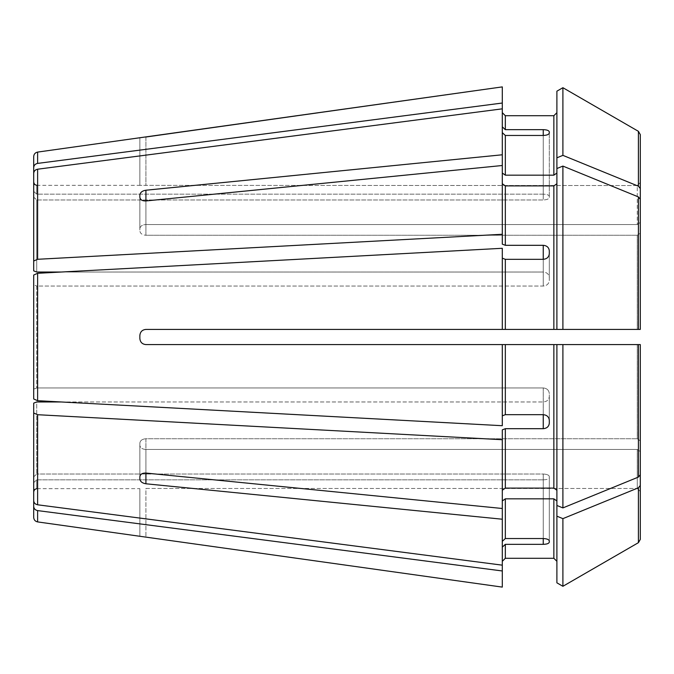 <?xml version="1.0" encoding="UTF-8"?>
<svg xmlns="http://www.w3.org/2000/svg" width="674" height="674" viewBox="0 0 674 674"><rect width="100%" height="100%" fill="white"/><g stroke="black" fill="none" stroke-linecap="round" stroke-linejoin="round"><path stroke-width="0.51" stroke-dasharray="3.37 2.53" d="M505.332 544.339L543.244 544.339C546.926 544.23 548.948 543.488 549.31 542.132L549.31 477.681C548.948 479.02 546.926 479.736 543.244 479.829L36.733 479.829L36.733 488.65L36.733 479.829L33.7 482.635L33.7 506.435C33.885 508.71 35.191 510.1 37.618 510.597L502.299 570.971L502.299 547.145L505.332 544.339L505.332 558.283L502.299 561.316L502.299 587.105L502.299 570.971M543.244 129.661L543.244 194.171L36.733 194.171L33.7 191.365L33.7 167.565C33.885 165.29 35.191 163.9 37.618 163.403L502.299 103.029L502.299 126.855L505.332 129.661L543.244 129.661C546.926 129.77 548.948 130.512 549.31 131.868L549.31 133.031C548.948 134.488 546.926 135.297 543.244 135.466L543.244 199.967C546.926 199.79 548.948 198.965 549.31 197.482L549.31 196.319C548.948 194.98 546.926 194.264 543.244 194.171C546.926 194.264 548.948 194.98 549.31 196.319L549.31 197.482C548.948 198.965 546.926 199.79 543.244 199.967L36.733 199.967L33.7 197.162L33.7 270.872L33.7 173.37C33.885 171.086 35.191 169.705 37.618 169.208L502.299 108.834L502.299 154.784L145.921 190.22C142.248 190.809 140.226 192.41 139.855 195.013L139.855 230.845C140.217 233.499 142.239 234.973 145.921 235.26C142.239 234.982 140.217 233.507 139.855 230.845L139.855 228.697C140.217 226.152 142.239 224.762 145.921 224.543C142.239 224.762 140.217 226.152 139.855 228.697L139.855 195.013M139.855 197.162L139.855 230.845L139.855 197.162C140.226 199.774 142.248 201.037 145.921 200.945L145.921 224.543L637.267 224.543L145.921 224.543L145.921 190.22M502.299 126.855L502.299 173.024L502.299 165.509L145.921 200.945L145.921 235.26L637.267 235.26L145.921 235.26L145.921 200.945M502.299 165.509L502.299 244.157L502.299 165.509L502.299 244.157L505.332 245.311L543.244 245.311L543.244 272.035C546.926 272.347 548.948 274.192 549.31 277.57L549.31 280.367C548.948 283.805 546.926 285.692 543.244 286.046L36.733 286.046L36.733 387.954L36.733 286.046L543.244 286.046C546.926 285.692 548.948 283.805 549.31 280.367L549.31 277.57C548.948 274.2 546.926 272.355 543.244 272.035L36.733 272.035L36.733 199.967L36.733 272.035L33.7 270.872L33.7 261.015L37.618 259.288L502.299 234.282M145.921 449.457C142.239 449.238 140.217 447.848 139.855 445.303C140.217 447.848 142.239 449.238 145.921 449.457L637.267 449.457L145.921 449.457L145.921 483.78C142.248 483.191 140.226 481.59 139.855 478.987L139.855 443.155C140.217 440.501 142.239 439.027 145.921 438.74C142.239 439.018 140.217 440.493 139.855 443.155L139.855 476.838C140.226 474.218 142.248 472.963 145.921 473.055L145.921 438.74L637.267 438.74L145.921 438.74L145.921 473.055L145.921 449.457M505.332 428.689L543.244 428.689C546.926 428.369 548.948 426.516 549.31 423.129L549.31 420.323C548.948 416.903 546.926 415.024 543.244 414.678L543.244 387.954C546.926 388.308 548.948 390.195 549.31 393.633C548.948 390.195 546.926 388.308 543.244 387.954L36.733 387.954L543.244 387.954L543.244 414.678L505.332 414.678L502.299 415.833L502.299 344.583L502.299 425.707L502.299 415.833L502.299 425.707L61.157 401.965L543.244 401.965C546.926 401.653 548.948 399.808 549.31 396.43L549.31 393.633L549.31 396.43C548.948 399.8 546.926 401.645 543.244 401.965L36.733 401.965L36.733 474.033L36.733 401.965L33.7 403.128L33.7 412.985L37.618 414.712L502.299 439.718L502.299 429.844L505.332 428.689L505.332 488.102L502.299 490.251L502.299 508.491L145.921 473.055M543.244 544.339L543.244 479.829C546.926 479.736 548.948 479.02 549.31 477.681L549.31 540.969C548.948 539.512 546.926 538.703 543.244 538.534L543.244 474.033C546.926 474.21 548.948 475.035 549.31 476.518C548.948 475.035 546.926 474.21 543.244 474.033L36.733 474.033L543.244 474.033L543.244 538.534L505.332 538.534L502.299 541.34L502.299 429.844L502.299 490.251M502.299 108.834L502.299 132.66L505.332 135.466L543.244 135.466L543.244 194.171L36.733 194.171L36.733 185.35L36.733 194.171L33.7 191.365M543.244 135.466L543.244 199.967L36.733 199.967L33.7 197.162M505.332 259.322L543.244 259.322L543.244 272.035L61.157 272.035L502.299 248.293L502.299 258.167L505.332 259.322L505.332 329.418L502.299 329.418L502.299 258.167M543.244 538.534L543.244 479.829L36.733 479.829L33.7 482.635L33.7 491.683L33.7 482.635M145.921 488.456L637.267 488.456L145.921 488.456L145.921 536.993L145.921 488.456M640.3 451.605L637.267 449.457L640.3 451.605L640.3 485.474L638.404 487.799L562.9 518.643L556.893 516.183L556.893 344.583L556.893 505.466L562.9 507.918L638.404 477.074L640.3 474.749L640.3 440.88L637.267 438.74L637.267 344.583L562.9 344.583L640.3 344.583L640.3 440.88L637.267 438.74L637.267 344.583L145.921 344.583C142.239 344.22 140.217 342.198 139.855 338.517C140.217 342.198 142.239 344.22 145.921 344.583L502.299 344.583L502.299 415.833M562.9 507.918L562.9 344.583L145.921 344.583C142.248 344.229 140.226 342.207 139.855 338.517L139.855 335.483C140.217 331.802 142.239 329.78 145.921 329.418C142.239 329.78 140.217 331.802 139.855 335.483C140.226 331.785 142.248 329.763 145.921 329.418L502.299 329.418M556.893 91.175L556.893 173.024L556.893 168.534L562.9 166.082L638.404 196.926L640.3 199.251L640.3 233.12L637.267 235.26L637.267 329.418L562.9 329.418L640.3 329.418L640.3 233.12L637.267 235.26L637.267 329.418L145.921 329.418L505.332 329.418M637.267 185.544L139.855 185.358L637.267 185.544L637.267 224.543L637.267 185.544L640.3 182.502L637.267 185.544M139.855 137.723L139.855 185.358L139.855 137.715L145.921 137.007L145.921 185.544L145.921 137.007M139.855 488.642L139.855 536.277L139.855 488.642L36.733 488.65M549.31 476.518L549.31 542.132L549.31 476.518M556.893 505.466L556.893 344.583L502.299 344.583M640.3 222.395L637.267 224.543L640.3 222.395L640.3 188.526L638.404 186.201L562.9 155.357L556.893 157.817M556.893 516.183L556.893 582.825L556.893 561.316L553.86 558.283L505.332 558.283M640.3 539.394L640.3 491.498L637.267 488.456L637.267 449.457L637.267 488.456L640.3 491.498L640.3 539.394L640.3 491.498M556.893 490.251L553.86 488.102L505.332 488.102M505.332 129.661L505.332 115.717L502.299 112.684L502.299 86.895L502.299 103.029M640.3 134.606L640.3 188.526M33.7 500.63L33.7 403.128L33.7 500.63C33.885 502.914 35.191 504.295 37.618 504.792L502.299 565.166L502.299 547.145L502.299 587.105M33.7 275.026L37.618 273.299L37.618 400.701L33.7 398.974L33.7 275.026L33.7 284.883L36.733 286.046L33.7 284.883L33.7 389.117L33.7 284.883M549.31 133.031L549.31 197.482L549.31 133.031M33.7 173.37L33.7 261.015M33.7 156.587L33.7 167.565M33.7 389.117L36.733 387.954L33.7 389.117L33.7 398.974M33.7 506.435L33.7 517.413M556.893 173.024L556.893 112.684L556.893 173.024L553.86 175.173L505.332 175.173L502.299 173.024L502.299 154.784M640.3 344.583L640.3 474.749M543.244 259.322L543.244 286.046L543.244 259.322C546.926 258.984 548.948 257.097 549.31 253.677L549.31 250.871C548.948 247.493 546.926 245.639 543.244 245.311M549.31 253.677L549.31 280.367L549.31 253.677M549.31 423.129L549.31 396.43L549.31 423.129M556.893 168.534L556.893 329.418L556.893 168.534L556.893 183.749L553.86 185.898L505.332 185.898L502.299 183.749M33.7 476.838L36.733 474.033L33.7 476.838M502.299 565.166L502.299 519.216L145.921 483.78M556.893 112.684L553.86 115.717L553.86 175.173M502.299 112.684L502.299 86.895M556.893 183.749L556.893 329.418L562.9 329.418L562.9 166.082M556.893 582.825L556.893 500.976L553.86 498.827L505.332 498.827L502.299 500.976L502.299 519.216M562.9 518.643L562.9 586.296M556.893 500.976L556.893 561.316M502.299 439.718L502.299 508.491M640.3 199.251L640.3 329.418M502.299 561.316L502.299 547.145M562.9 87.704L562.9 155.357M502.299 500.976L502.299 541.34M502.299 173.024L502.299 132.66M37.618 169.208L37.618 259.288M37.618 152.088L37.618 163.403M37.618 510.597L37.618 521.912M505.332 135.466L505.332 175.173M638.404 487.799L638.404 542.68M638.404 344.583L638.404 477.074M543.244 414.678L543.244 428.689M505.332 498.827L505.332 538.534M553.86 498.827L553.86 558.283M505.332 344.583L505.332 414.678M553.86 344.583L553.86 488.102M638.404 196.926L638.404 329.418M553.86 185.898L553.86 329.418M505.332 185.898L505.332 245.311M638.404 131.32L638.404 186.201M37.618 414.712L37.618 504.792M36.733 185.35L139.855 185.35"/><path stroke-width="1.01" d="M556.893 183.749L553.86 185.898L505.332 185.898L502.299 183.749M543.244 245.311L543.244 259.322C546.926 258.976 548.948 257.097 549.31 253.677L549.31 250.871C548.948 247.484 546.926 245.631 543.244 245.311L505.332 245.311L505.332 185.898M543.244 259.322L505.332 259.322L502.299 258.167M640.3 222.395L640.3 182.502L640.3 222.395L640.3 188.526L638.404 186.201L562.9 155.357L556.893 157.817L556.893 329.418L562.9 329.418L502.299 329.418L502.299 248.293L37.618 273.299L61.157 272.035L36.733 272.035L33.7 270.872L33.7 261.015L37.618 259.288L502.299 234.282L502.299 244.157L505.332 245.311M33.7 389.117L33.7 398.974L37.618 400.701L61.157 401.965L36.733 401.965L33.7 403.128L33.7 500.63L33.7 412.985L37.618 414.712L502.299 439.718L502.299 429.844L505.332 428.689L543.244 428.689L543.244 414.678L505.332 414.678L505.332 344.583L145.921 344.583C142.248 344.237 140.226 342.215 139.855 338.517L139.855 335.483C140.226 331.793 142.248 329.771 145.921 329.418L502.299 329.418M556.893 582.825L562.9 586.296L556.893 582.825L556.893 344.583L562.9 344.583L505.332 344.583M556.893 505.466L562.9 507.918L562.9 344.583L639.23 344.583M640.3 199.251L640.3 329.418L562.9 329.418L562.9 166.082L638.404 196.926L640.3 199.251L640.3 329.418L639.196 329.418M502.299 234.282L502.299 154.784L145.921 190.22L145.921 200.945C142.248 201.037 140.226 199.782 139.855 197.162L139.855 195.013C140.226 192.41 142.248 190.809 145.921 190.22M556.893 173.024L553.86 175.173L505.332 175.173L502.299 173.024M502.299 587.105L139.855 536.277L502.299 587.105L502.299 519.216L145.921 483.78C142.248 483.191 140.226 481.59 139.855 478.987L139.855 476.838C140.226 474.226 142.248 472.963 145.921 473.055L502.299 508.491L502.299 519.216M640.3 539.394L638.404 542.68L562.9 586.296L638.404 542.68L640.3 539.394L640.3 451.605M543.244 129.661L543.244 135.466C546.926 135.297 548.948 134.488 549.31 133.031L549.31 131.868C548.948 130.512 546.926 129.77 543.244 129.661L505.332 129.661L505.332 115.717L502.299 112.684M502.299 126.855L505.332 129.661M33.7 191.365L33.7 167.565C33.885 165.29 35.191 163.9 37.618 163.403L502.299 103.029L502.299 154.784M562.9 507.918L638.404 477.074L640.3 474.749L640.3 344.583L639.196 344.583M37.618 163.403L37.618 152.088L502.299 86.895L502.299 103.029M553.86 175.173L553.86 115.717L505.332 115.717L553.86 115.717L556.893 112.684M556.893 91.175L562.9 87.704L638.404 131.32L640.3 134.606L638.404 131.32L562.9 87.704L556.893 91.175L556.893 157.817M543.244 544.339L543.244 538.534C546.926 538.703 548.948 539.512 549.31 540.969L549.31 542.132C548.948 543.488 546.926 544.23 543.244 544.339L505.332 544.339L502.299 547.145M33.7 482.635L33.7 506.435C33.885 508.71 35.191 510.1 37.618 510.597L502.299 570.971M33.7 284.883L33.7 275.026L37.618 273.299L37.618 400.701L502.299 425.707L502.299 344.583M556.893 500.976L553.86 498.827L505.332 498.827L502.299 500.976M556.893 516.183L562.9 518.643L638.404 487.799L640.3 485.474L640.3 491.498M33.7 197.162L33.7 173.37C33.885 171.086 35.191 169.705 37.618 169.208L502.299 108.834M33.7 167.565L33.7 156.587C33.885 154.119 35.191 152.619 37.618 152.088M145.921 137.007L502.299 86.895M33.7 261.015L33.7 173.37M502.299 165.509L145.921 200.945M33.7 398.974L33.7 275.026M33.7 500.63C33.885 502.914 35.191 504.295 37.618 504.792L502.299 565.166M502.299 508.491L502.299 439.718M640.3 329.418L639.23 329.418M37.618 510.597L37.618 521.912C35.191 521.381 33.885 519.881 33.7 517.413L33.7 506.435M139.855 536.277L37.618 521.912M502.299 415.833L505.332 414.678M640.3 474.749L640.3 344.583M139.855 195.013L139.855 197.162M543.244 414.678C546.926 415.016 548.948 416.903 549.31 420.323L549.31 423.129C548.948 426.507 546.926 428.361 543.244 428.689M556.893 168.534L562.9 166.082M543.244 538.534L505.332 538.534L505.332 498.827M502.299 541.34L505.332 538.534M543.244 135.466L505.332 135.466L502.299 132.66M556.893 561.316L553.86 558.283L505.332 558.283L502.299 561.316M556.893 490.251L553.86 488.102L505.332 488.102L502.299 490.251M562.9 586.296L562.9 518.643M640.3 188.526L640.3 134.606M562.9 155.357L562.9 87.704M553.86 329.418L553.86 185.898M505.332 329.418L505.332 259.322M638.404 329.418L638.404 196.926M145.921 483.78L145.921 473.055M37.618 259.288L37.618 169.208M37.618 504.792L37.618 414.712M638.404 477.074L638.404 344.583M638.404 542.68L638.404 487.799M505.332 488.102L505.332 428.689M553.86 488.102L553.86 344.583M505.332 558.283L505.332 544.339M553.86 558.283L553.86 498.827M638.404 186.201L638.404 131.32M505.332 175.173L505.332 135.466M36.733 185.35L34.601 184.482L33.7 182.317M36.733 488.65L34.601 489.518L33.7 491.683"/></g></svg>
